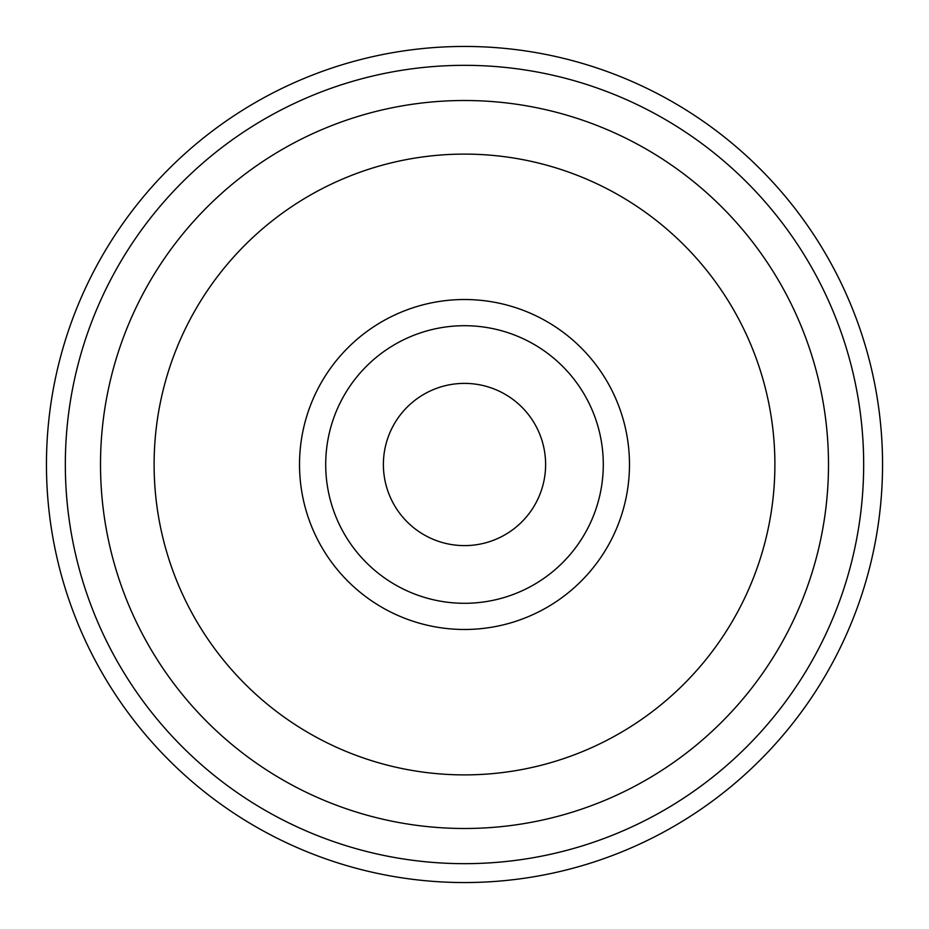 <?xml version="1.0" encoding="UTF-8"?>
<svg xmlns="http://www.w3.org/2000/svg" width="929" height="929" viewBox="0 0 929 929"><rect width="100%" height="100%" fill="white"/><g stroke="black" fill="none" stroke-linecap="round" stroke-linejoin="round"><path stroke-width="1.39" d="M464.5 383.387A81.113 81.113 0 0 1 545.613 464.5A81.113 81.113 0 0 1 464.5 545.613A81.113 81.113 0 0 1 383.387 464.5A81.113 81.113 0 0 1 464.5 383.387M464.5 46.45A418.05 418.05 0 0 1 882.55 464.5A418.05 418.05 0 0 1 464.5 882.55A418.05 418.05 0 0 1 46.45 464.5A418.05 418.05 0 0 1 464.5 46.45M464.5 828.494A363.994 363.994 0 0 1 100.506 464.5A363.994 363.994 0 0 1 464.5 100.506A363.994 363.994 0 0 1 828.494 464.5A363.994 363.994 0 0 1 464.5 828.494M464.5 863.668A399.168 399.168 0 0 1 65.332 464.5A399.168 399.168 0 0 1 464.5 65.332A399.168 399.168 0 0 1 863.668 464.5A399.168 399.168 0 0 1 464.5 863.668M464.5 154.109A310.391 310.391 0 0 1 774.891 464.5A310.391 310.391 0 0 1 464.5 774.891A310.391 310.391 0 0 1 154.109 464.5A310.391 310.391 0 0 1 464.5 154.109M464.5 299.521A164.979 164.979 0 0 1 629.479 464.5A164.979 164.979 0 0 1 464.5 629.479A164.979 164.979 0 0 1 299.521 464.5A164.979 164.979 0 0 1 464.5 299.521M464.5 603.293A138.793 138.793 0 0 1 325.707 464.5A138.793 138.793 0 0 1 464.5 325.707A138.793 138.793 0 0 1 603.293 464.5A138.793 138.793 0 0 1 464.5 603.293"/></g></svg>
